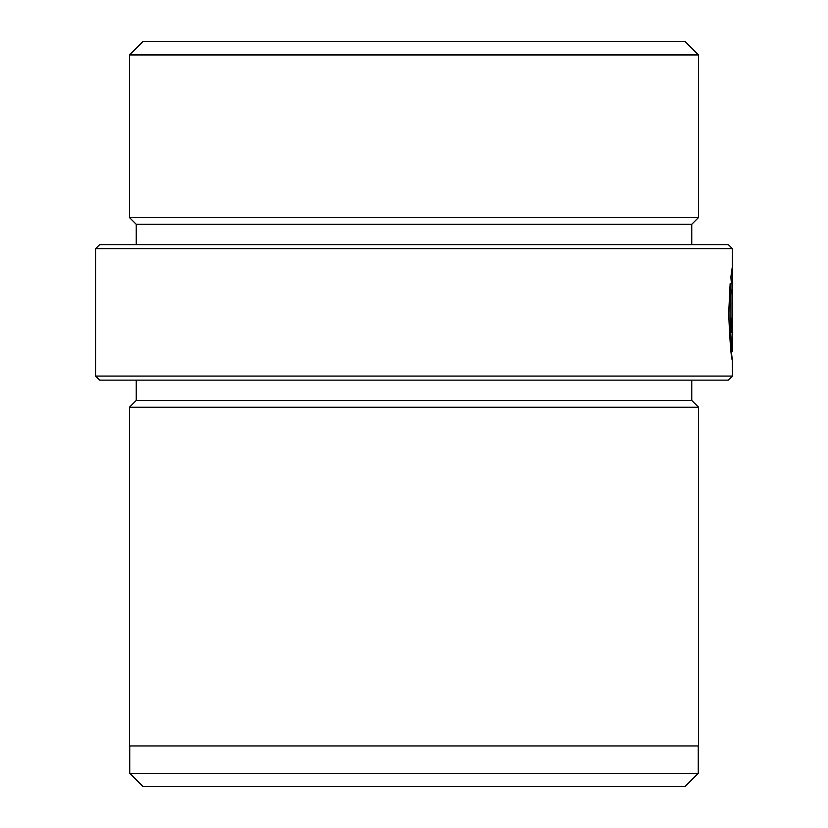 <?xml version="1.0" encoding="UTF-8"?>
<svg xmlns="http://www.w3.org/2000/svg" width="828" height="828" viewBox="0 0 828 828"><rect width="100%" height="100%" fill="white"/><g stroke="black" fill="none" stroke-linecap="round" stroke-linejoin="round"><path stroke-width="1.24" d="M730.855 349.944L731.041 351.165L732.407 351.124C731.61 349.644 730.803 337.099 729.985 313.512L730.865 290.421L730.13 283.725L728.671 313.512C729.934 342.833 731.176 358.514 732.407 360.553L731.279 351.165M729.54 290.421L730.865 290.421M732.397 360.573L732.407 376.067L728.34 380.124L99.66 380.124L95.593 376.067L732.407 376.067M99.66 244.633L728.34 244.633L732.407 248.7L95.593 248.7L99.66 244.633M698.263 773.321L684.984 786.6L143.016 786.6L129.737 773.321L698.263 773.321L698.263 745.956M129.737 773.321L129.737 745.956M143.016 41.4L684.984 41.4L698.532 54.948L129.468 54.948L143.016 41.4M136.247 244.633L136.247 224.316L129.468 217.536L698.532 217.536L698.532 54.948M129.468 217.536L129.468 54.948M136.247 224.316L691.753 224.316L698.532 217.536M691.753 244.633L691.753 224.316M730.855 277.069L731.445 283.766L732.014 278.601L732.014 318.211C731.859 324.286 731.652 324.286 731.414 318.211L730.534 318.211L731.755 332.339L732.345 318.211L732.345 266.678L730.855 277.069M732.345 318.211L732.014 318.211C731.859 324.286 731.652 324.286 731.414 318.211L730.534 318.211M732.407 351.124L732.407 248.7M95.593 376.067L95.593 248.7M136.247 380.124L136.247 400.452L691.753 400.452L691.753 380.124M136.247 400.452L129.468 407.221L698.532 407.221L691.753 400.452M129.468 407.221L129.468 745.956L698.532 745.956L698.532 407.221M730.969 322.92L730.896 327.588M731.01 278.601L732.014 278.601M730.989 276.014L730.989 278.405M731.031 332.339L731.755 332.339M730.617 322.92L731.755 322.92"/></g></svg>
